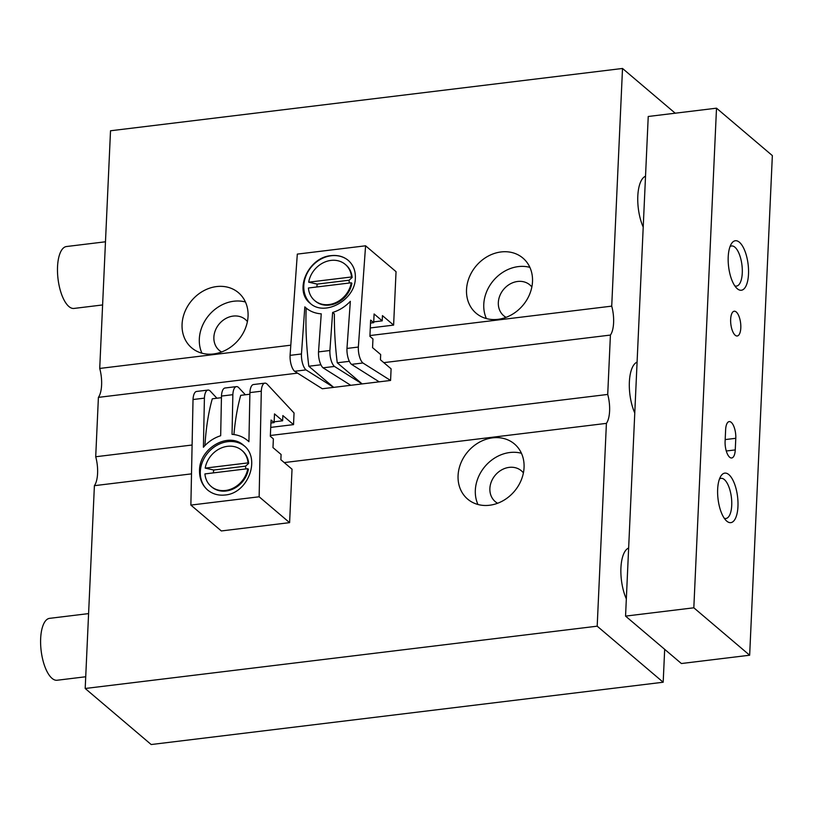 <?xml version="1.0" encoding="UTF-8"?>
<svg xmlns="http://www.w3.org/2000/svg" width="813" height="813" viewBox="0 0 813 813"><rect width="100%" height="100%" fill="white"/><g stroke="black" fill="none" stroke-linecap="round" stroke-linejoin="round"><path stroke-width="1.22" d="M524.06 467.536A36.168 30.579 -49.7 0 0 514.477 443.989A36.168 30.579 -49.7 0 0 467.76 451.764A36.168 30.579 -49.7 0 0 467.658 499.121A36.168 30.579 -49.7 0 0 502.962 500.778A36.168 30.579 -49.7 0 0 524.06 467.536M191.512 473.867L94.399 485.676L85.192 688.489L151.188 744.535L663.184 682.229L664.678 649.333M284.235 462.577L606.407 423.37L597.189 626.183L85.192 688.489M597.189 626.183L663.184 682.229M675.207 113.2L622.514 68.465L110.517 130.771L99.725 368.441L290.81 345.19M248.056 316.247A36.168 30.579 -49.7 0 0 238.463 292.7A36.168 30.579 -49.7 0 0 191.756 300.475A36.168 30.579 -49.7 0 0 191.655 347.832A36.168 30.579 -49.7 0 0 226.959 349.478A36.168 30.579 -49.7 0 0 248.056 316.247M532.505 281.633A36.168 30.579 -49.7 0 0 522.911 258.077A36.168 30.579 -49.7 0 0 476.205 265.861A36.168 30.579 -49.7 0 0 476.103 313.208A36.168 30.579 -49.7 0 0 511.407 314.865A36.168 30.579 -49.7 0 0 532.505 281.633M622.514 68.465L611.722 306.135L369.945 335.556M383.817 362.639L610.411 335.068A22.449 8.841 83.1 0 0 611.722 306.135M297.558 373.137L98.403 397.374A22.449 8.841 83.1 0 0 99.725 368.441M98.403 397.374L95.71 456.754L192.102 445.016M610.411 335.068L607.718 394.437L270.363 435.494M606.407 423.37A22.449 8.841 83.1 0 0 607.718 394.437M94.399 485.676A22.449 8.841 83.1 0 0 95.71 456.754M637.087 362.141A31.179 12.276 83.1 0 0 629.374 381.998A31.179 12.276 83.1 0 0 634.78 413.004M645.532 176.228A31.179 12.276 83.1 0 0 637.809 196.096A31.179 12.276 83.1 0 0 643.215 227.091M628.642 548.043A31.179 12.276 83.1 0 0 620.929 567.901A31.179 12.276 83.1 0 0 626.335 598.907M531.854 286.969A20.213 17.093 -49.7 0 0 529.852 284.896A20.213 17.093 -49.7 0 0 503.745 289.245A20.213 17.093 -49.7 0 0 503.684 315.708A20.213 17.093 -49.7 0 0 506.052 317.355M529.883 267.365A36.168 30.579 -49.7 0 0 493.461 280.515A36.168 30.579 -49.7 0 0 486.398 318.584M247.406 321.582A20.213 17.093 -49.7 0 0 245.404 319.509A20.213 17.093 -49.7 0 0 219.297 323.859A20.213 17.093 -49.7 0 0 219.236 350.332A20.213 17.093 -49.7 0 0 221.614 351.968M245.435 301.989A36.168 30.579 -49.7 0 0 209.012 315.129A36.168 30.579 -49.7 0 0 201.949 353.198M523.409 472.881A20.213 17.093 -49.7 0 0 521.407 470.798A20.213 17.093 -49.7 0 0 495.3 475.148A20.213 17.093 -49.7 0 0 495.239 501.621A20.213 17.093 -49.7 0 0 497.617 503.257M521.438 453.278A36.168 30.579 -49.7 0 0 485.015 466.418A36.168 30.579 -49.7 0 0 477.953 504.487M85.721 676.762L57.113 680.247A31.179 12.276 -96.9 0 1 52.032 678.347A31.179 12.276 -96.9 0 1 40.65 644.557A31.179 12.276 -96.9 0 1 49.583 618.347L88.587 613.602M716.507 108.18L693.824 607.799L749.657 655.217L772.35 155.598L716.507 108.18L648.235 116.483L625.553 616.112L693.824 607.799M625.553 616.112L681.396 663.53L749.657 655.217M725.105 441.296A12.469 4.908 83.1 0 0 731.69 457.983A12.469 4.908 83.1 0 0 735.257 449.914L735.785 438.298A12.469 4.908 83.1 0 0 729.2 421.601A12.469 4.908 83.1 0 0 725.633 429.671L725.105 441.296M736.253 311.979A12.469 4.908 83.1 0 0 734.22 311.227A12.469 4.908 83.1 0 0 730.846 324.194A12.469 4.908 83.1 0 0 737.228 335.982A12.469 4.908 83.1 0 0 740.806 325.495A12.469 4.908 83.1 0 0 736.253 311.979M726.751 521.133A24.939 9.827 -96.9 0 1 726.355 520.767A24.939 9.827 -96.9 0 1 718.052 499.08A24.939 9.827 -96.9 0 1 720.907 476.032A24.939 9.827 -96.9 0 1 737.503 496.215A24.939 9.827 -96.9 0 1 726.751 521.133M737.31 288.747A24.939 9.827 -96.9 0 1 736.903 288.381A24.939 9.827 -96.9 0 1 728.611 266.694A24.939 9.827 -96.9 0 1 731.456 243.646A24.939 9.827 -96.9 0 1 748.051 263.829A24.939 9.827 -96.9 0 1 737.31 288.747M730.033 246.593A20.213 7.967 -96.9 0 1 731.609 245.963A20.213 7.967 -96.9 0 1 741.954 265.068A20.213 7.967 -96.9 0 1 736.487 286.095A20.213 7.967 -96.9 0 1 734.81 285.861M719.475 478.979A20.213 7.967 -96.9 0 1 721.05 478.349A20.213 7.967 -96.9 0 1 731.405 497.454A20.213 7.967 -96.9 0 1 725.938 518.481A20.213 7.967 -96.9 0 1 724.261 518.247M102.601 304.946L74.003 308.432A31.179 12.276 -96.9 0 1 68.912 306.531A31.179 12.276 -96.9 0 1 57.53 272.741A31.179 12.276 -96.9 0 1 66.463 246.532L105.477 241.786M274.113 422.608L274.499 413.898L282.629 420.788L282.863 415.565L293.523 424.62L294.052 412.994L266.898 383.909A12.469 4.908 83.1 0 0 264.865 383.147L253.493 384.529A12.469 4.908 83.1 0 0 249.916 392.598L248.92 441.713L247.701 440.605C243.25 436.886 238.026 434.803 232.04 434.355L232.853 394.681L221.471 396.063L220.669 435.738C214.022 437.861 208.26 441.693 203.402 447.252L204.409 398.136L193.027 399.529L190.872 505.086L221.329 530.95L289.601 522.647L292.03 469.203L280.861 459.711L281.095 454.487L272.975 447.587L273.371 438.878L270.323 436.286L271.064 420.026L274.113 422.608L270.932 422.994M249.886 394.224L240.729 395.331A149.643 58.953 83.1 0 0 233.931 434.549M245.363 394.772L238.453 387.374A12.469 4.908 83.1 0 0 236.42 386.612A12.469 4.908 83.1 0 0 232.853 394.681M236.42 386.612L225.049 387.994A12.469 4.908 83.1 0 0 221.471 396.063M221.441 397.679L212.284 398.797A149.643 58.953 83.1 0 0 204.927 445.585M216.919 398.228L210.018 390.829A12.469 4.908 83.1 0 0 207.976 390.067A12.469 4.908 83.1 0 0 204.409 398.136M207.976 390.067L196.604 391.46A12.469 4.908 83.1 0 0 193.027 399.529M225.13 495.005C218.392 495.727 212.549 494.06 207.61 489.995C202.193 485.198 199.5 478.837 199.52 470.91C199.002 448.248 228.636 431.195 243.768 445.453C261.085 458.623 248.026 493.328 225.13 495.005M264.865 383.147A12.469 4.908 83.1 0 0 261.298 391.216L259.144 496.784L190.872 505.086M261.298 391.216L249.916 392.598M259.144 496.784L289.601 522.647M282.629 420.788L274.144 421.825M293.523 424.62L270.729 427.394M207.762 490.127A28.679 24.248 130.3 0 1 200.313 471.591A28.679 24.248 130.3 0 1 216.634 445.463A28.679 24.248 130.3 0 1 244.408 446.012M245.689 468.959A17.703 14.969 -49.7 0 0 245.567 466.144L248.656 463.41L248.046 462.892A23.689 20.03 -49.7 0 0 241.817 450.341A23.689 20.03 -49.7 0 0 220.038 448.552A23.689 20.03 -49.7 0 0 205.191 468.105L213.758 470.016A17.703 14.969 -49.7 0 0 213.382 472.881M248.656 463.41A23.689 20.03 -49.7 0 0 242.426 450.859A23.689 20.03 -49.7 0 0 242.122 450.605M211.451 486.723A23.689 20.03 -49.7 0 0 211.756 486.977A23.689 20.03 -49.7 0 0 226.095 491.001A23.689 20.03 -49.7 0 0 248.392 469.213L247.782 468.695A23.689 20.03 -49.7 0 1 232.935 488.247A23.689 20.03 -49.7 0 1 211.146 486.459A23.689 20.03 -49.7 0 1 204.927 473.918L247.782 468.695M248.046 462.892L205.191 468.105M245.567 466.144L213.758 470.016M306.186 308.086A149.643 58.953 -96.9 0 0 308.808 366.246L333.686 387.374L306.013 369.905A12.469 4.908 -96.9 0 1 301.46 353.97L304.824 306.867L305.983 307.924C310.231 311.47 315.322 313.442 321.247 313.838L318.523 351.897L329.905 350.515L332.629 312.456C339.336 310.393 345.24 306.684 350.342 301.328L346.968 348.431L358.35 347.049L365.586 245.8L396.043 271.664L393.614 325.109L382.445 315.627L382.212 320.85L374.092 313.96L373.695 322.67L370.647 320.088L369.905 336.348L372.954 338.94L372.557 347.649L380.677 354.549L380.443 359.783L391.104 368.828L390.575 380.454L362.903 362.984A12.469 4.908 -96.9 0 1 358.35 347.049M332.629 312.456L334.397 313.96A149.643 58.953 -96.9 0 0 337.253 362.791L362.131 383.909L334.458 366.439A12.469 4.908 -96.9 0 1 329.905 350.515M306.013 369.905L294.631 371.287L322.314 388.756L350.759 385.301L323.076 367.832A12.469 4.908 -96.9 0 1 318.523 351.897M308.808 366.246L320.911 364.783M350.759 385.301L379.193 381.836L351.521 364.366A12.469 4.908 -96.9 0 1 346.968 348.431M337.253 362.791L349.356 361.318M379.193 381.836L390.575 380.454M351.521 364.366L362.903 362.984M323.076 367.832L334.458 366.439M331.043 255.638C337.781 254.916 343.503 256.481 348.228 260.353C353.37 264.936 355.748 271.024 355.342 278.625C354.763 300.353 324.478 316.857 310.129 303.259C293.544 290.708 308.198 257.365 331.043 255.638M294.631 371.287A12.469 4.908 -96.9 0 1 290.078 355.362L297.314 254.103L365.586 245.8M290.078 355.362L301.46 353.97M370.291 327.944L393.614 325.109M373.726 321.887L382.212 320.85M370.515 323.056L373.695 322.67M310.769 303.777A28.679 24.248 130.3 0 1 311.735 266.501A28.679 24.248 130.3 0 1 348.381 260.485M349.184 283.036A17.703 14.969 -49.7 0 0 349.051 280.231L352.141 277.487A23.689 20.03 -49.7 0 0 345.921 264.936A23.689 20.03 -49.7 0 0 345.606 264.682M314.946 300.8A23.689 20.03 -49.7 0 0 315.251 301.064A23.689 20.03 -49.7 0 0 337.029 302.853A23.689 20.03 -49.7 0 0 351.877 283.3L351.267 282.782A23.689 20.03 -49.7 0 1 336.419 302.334A23.689 20.03 -49.7 0 1 314.641 300.546A23.689 20.03 -49.7 0 1 308.412 287.995L351.267 282.782M352.141 277.487L351.531 276.969A23.689 20.03 -49.7 0 0 345.312 264.428A23.689 20.03 -49.7 0 0 323.523 262.64A23.689 20.03 -49.7 0 0 308.676 282.182L317.243 284.103A17.703 14.969 -49.7 0 0 316.867 286.969M351.531 276.969L308.676 282.182M317.243 284.103L349.051 280.231M726.283 451.002L735.257 449.914M725.186 439.589L735.785 438.298M247.701 440.605L248.92 441.642M211.756 486.977L211.146 486.459M242.426 450.859L241.817 450.341M305.983 307.924L307.395 309.113M345.921 264.936L345.312 264.428M315.251 301.064L314.641 300.546"/></g></svg>
